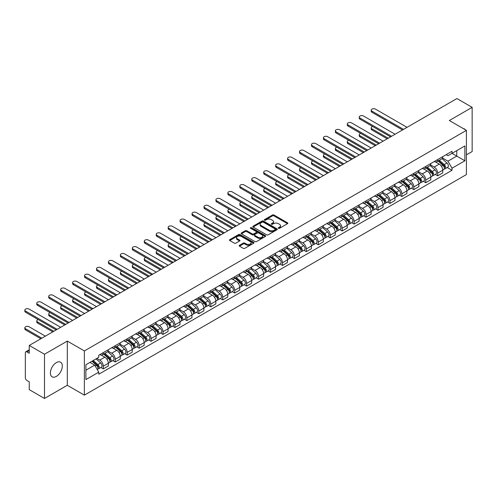 <?xml version="1.0" encoding="UTF-8"?>
<svg xmlns="http://www.w3.org/2000/svg" width="497" height="497" viewBox="0 0 497 497"><rect width="100%" height="100%" fill="white"/><g stroke="black" fill="none" stroke-linecap="round" stroke-linejoin="round"><path stroke-width="0.75" d="M278.475 228.291A0.745 0.429 0 0 0 279.531 228.291L287.514 223.681A1.062 0.615 0 0 0 287.825 223.246A1.062 0.615 0 0 0 287.514 222.811L273.984 215.002A1.062 0.615 0 0 0 272.48 215.002L264.497 219.612A0.745 0.429 0 0 0 264.28 219.916A0.745 0.429 0 0 0 264.497 220.221A0.745 0.429 0 0 0 265.553 220.221L266.585 219.624A3.398 1.963 0 0 1 271.393 219.624L272.524 220.277A3.398 1.963 0 0 1 273.518 221.662A3.398 1.963 0 0 1 272.524 223.054L271.486 223.65A0.745 0.429 0 0 0 271.269 223.954A0.745 0.429 0 0 0 271.486 224.253A0.745 0.429 0 0 0 272.542 224.253L273.574 223.656A3.398 1.963 0 0 1 278.382 223.656L279.507 224.309A3.398 1.963 0 0 1 280.507 225.7A3.398 1.963 0 0 1 279.507 227.086L278.475 227.682A0.745 0.429 0 0 0 278.258 227.986A0.745 0.429 0 0 0 278.475 228.291L278.475 227.682M56.354 376.397A8.443 4.877 120 0 0 61.87 368.954A8.443 4.877 120 0 0 60.578 362.189A8.443 4.877 120 0 0 56.354 362.605A8.443 4.877 120 0 0 50.837 370.048A8.443 4.877 120 0 0 52.135 376.813A8.443 4.877 120 0 0 56.354 376.397M465.403 129.792A8.443 4.877 120 0 0 464.509 128.984A8.443 4.877 120 0 0 463.353 128.611M239.492 245.288A1.062 0.615 0 0 0 239.181 245.723A1.062 0.615 0 0 0 239.492 246.158L243.288 248.345A1.062 0.615 0 0 0 244.791 248.345L253.656 243.226A1.062 0.615 0 0 0 253.967 242.791A1.062 0.615 0 0 0 253.656 242.356L240.132 234.547A1.062 0.615 0 0 0 238.628 234.547L229.763 239.666A1.062 0.615 0 0 0 229.452 240.101A1.062 0.615 0 0 0 229.763 240.536L234.348 243.182A1.062 0.615 0 0 0 235.851 243.182L239.641 240.989A1.062 0.615 0 0 0 239.958 240.56A1.062 0.615 0 0 0 239.641 240.126L237.373 238.815A2.845 1.64 0 0 1 236.535 237.653A2.845 1.64 0 0 1 238.293 236.137A2.845 1.64 0 0 1 241.393 236.491L250.295 241.629A2.845 1.64 0 0 1 251.128 242.791A2.845 1.64 0 0 1 249.376 244.307A2.845 1.64 0 0 1 246.276 243.952L244.791 243.095A1.062 0.615 0 0 0 243.288 243.095L239.492 245.288L239.492 246.158M84.378 350.938L67.306 341.079L44.488 354.249L29.255 345.452L456.917 98.549L472.15 107.346L449.338 120.516L466.41 130.369L84.378 350.938L84.378 395.14L466.41 174.571L466.41 130.369M266.659 234.851A1.062 0.615 0 0 0 268.163 234.851L277.028 229.732A1.062 0.615 0 0 0 277.338 229.297A1.062 0.615 0 0 0 277.028 228.862L263.503 221.053A1.062 0.615 0 0 0 262 221.053L253.135 226.178A1.062 0.615 0 0 0 252.824 226.607A1.062 0.615 0 0 0 253.135 227.042L266.659 234.851M250.836 228.452A0.745 0.429 0 0 1 251.594 228.558L265.33 236.485L256.477 241.598A1.062 0.615 0 0 1 254.973 241.598L241.449 233.789L241.449 232.919A1.062 0.615 0 0 0 241.138 233.354A1.062 0.615 0 0 0 241.449 233.789M241.449 232.919L245.245 230.732A1.062 0.615 0 0 1 246.748 230.732L252.234 233.901A1.062 0.615 0 0 0 253.731 233.901L256.253 232.447A1.062 0.615 0 0 0 256.564 232.012A1.062 0.615 0 0 0 256.253 231.577L250.538 228.278A0.745 0.429 0 0 1 250.32 227.974A0.745 0.429 0 0 1 250.78 227.576A0.745 0.429 0 0 1 251.594 227.669L265.342 235.609A1.062 0.615 0 0 1 265.653 236.044A1.062 0.615 0 0 1 265.342 236.479L265.342 235.609M44.488 354.249L44.488 398.451L29.255 389.654L29.255 381.833L26.881 380.46A2.168 1.249 -120 0 1 25.347 377.813L25.347 352.795A2.168 1.249 -120 0 1 25.801 351.801L29.255 349.807M466.41 154.859L472.15 151.548L472.15 107.346M44.488 398.451L67.306 385.281L84.378 395.14M29.255 345.452L29.255 353.28L26.881 351.907A2.168 1.249 -120 0 0 25.801 351.801M437.695 159.543A4.982 2.876 60 0 1 436.664 161.78L441.721 158.866A4.982 2.876 -120 0 0 442.752 156.63M430.526 164.911L434.179 167.017A4.982 2.876 60 0 1 437.695 173.118L442.752 170.198A4.982 2.876 -120 0 0 439.23 164.097L435.614 162.01M442.752 170.198L442.752 172.894L437.695 175.814L435.273 174.41M436.664 161.78A4.982 2.876 60 0 1 434.216 161.556M437.695 173.118L437.695 175.814M425.755 166.439A4.982 2.876 60 0 1 424.724 168.676L429.775 165.762A4.982 2.876 -120 0 0 430.806 163.525M423.332 181.306L425.755 182.71L430.806 179.79L430.806 177.094A4.982 2.876 -120 0 0 427.283 170.993L423.668 168.905M424.724 168.676A4.982 2.876 60 0 1 422.27 168.452M418.586 171.807L422.233 173.913A4.982 2.876 60 0 1 425.755 180.013L425.755 182.71M413.815 173.335A4.982 2.876 60 0 1 412.783 175.571L417.834 172.652A4.982 2.876 -120 0 0 418.865 170.421M411.392 188.201L413.815 189.599L418.865 186.686L418.865 183.989A4.982 2.876 -120 0 0 415.343 177.889L411.727 175.801M412.783 175.571A4.982 2.876 60 0 1 410.329 175.348M406.639 178.696L410.292 180.809A4.982 2.876 60 0 1 413.815 186.903L413.815 189.599M401.868 180.231A4.982 2.876 60 0 1 400.837 182.467L405.887 179.547A4.982 2.876 -120 0 0 406.919 177.311M399.445 195.097L401.868 196.495L406.919 193.582L406.919 190.885A4.982 2.876 -120 0 0 403.402 184.785L399.781 182.697M400.837 182.467A4.982 2.876 60 0 1 398.383 182.244M394.699 185.592L398.346 187.704A4.982 2.876 60 0 1 401.868 193.799L401.868 196.495M389.928 187.127A4.982 2.876 60 0 1 388.896 189.363L393.947 186.443A4.982 2.876 -120 0 0 394.978 184.207M387.505 201.993L389.928 203.391L394.978 200.477L394.978 197.781A4.982 2.876 -120 0 0 391.456 191.68L387.84 189.593M388.896 189.363A4.982 2.876 60 0 1 386.442 189.14M382.752 192.488L386.405 194.594A4.982 2.876 60 0 1 389.928 200.695L389.928 203.391M377.981 194.023A4.982 2.876 60 0 1 376.95 196.259L382 193.339A4.982 2.876 -120 0 0 383.032 191.103M375.558 208.889L377.981 210.287L383.038 207.373L383.038 204.677A4.982 2.876 -120 0 0 379.515 198.576L375.894 196.489M376.95 196.259A4.982 2.876 60 0 1 374.496 196.035M370.812 199.384L374.458 201.49A4.982 2.876 60 0 1 377.981 207.591L377.981 210.287M366.041 200.918A4.982 2.876 60 0 1 365.009 203.155L370.06 200.235A4.982 2.876 -120 0 0 371.091 197.999M363.618 215.785L366.041 217.183L371.091 214.269L371.091 211.573A4.982 2.876 -120 0 0 367.569 205.472L363.953 203.385M365.009 203.155A4.982 2.876 60 0 1 362.555 202.931M358.865 206.28L362.518 208.386A4.982 2.876 60 0 1 366.041 214.487L366.041 217.183M354.094 207.814A4.982 2.876 60 0 1 353.063 210.051L358.12 207.131A4.982 2.876 -120 0 0 359.151 204.894M351.671 222.681L354.094 224.079L359.151 221.159L359.151 218.463A4.982 2.876 -120 0 0 355.628 212.368L352.013 210.274M353.063 210.051A4.982 2.876 60 0 1 350.615 209.821M346.925 213.176L350.571 215.282A4.982 2.876 60 0 1 354.094 221.382L354.094 224.079M342.153 214.71A4.982 2.876 60 0 1 341.122 216.947L346.173 214.027A4.982 2.876 -120 0 0 347.204 211.79M339.731 229.577L342.153 230.975L347.204 228.055L347.204 225.358A4.982 2.876 -120 0 0 343.682 219.264L340.066 217.17M341.122 216.947A4.982 2.876 60 0 1 338.668 216.717M334.978 220.072L338.631 222.178A4.982 2.876 60 0 1 342.153 228.278L342.153 230.975M330.207 221.606A4.982 2.876 60 0 1 329.176 223.836L334.232 220.923A4.982 2.876 -120 0 0 335.264 218.686M327.784 236.473L330.207 237.87L335.264 234.951L335.264 232.254A4.982 2.876 -120 0 0 331.741 226.154L328.126 224.066M329.176 223.836A4.982 2.876 60 0 1 326.728 223.613M323.038 226.967L326.684 229.074A4.982 2.876 60 0 1 330.207 235.174L330.207 237.87M318.266 228.502A4.982 2.876 60 0 1 317.235 230.732L322.286 227.819A4.982 2.876 -120 0 0 323.317 225.582M315.843 243.368L318.266 244.766L323.317 241.846L323.317 239.15A4.982 2.876 -120 0 0 319.795 233.05L316.179 230.962M317.235 230.732A4.982 2.876 60 0 1 314.781 230.509M311.097 233.863L314.744 235.969A4.982 2.876 60 0 1 318.266 242.07L318.266 244.766M306.32 235.392A4.982 2.876 60 0 1 305.288 237.628L310.345 234.714A4.982 2.876 -120 0 0 311.377 232.478M303.897 250.264L306.32 251.662L311.377 248.742L311.377 246.046A4.982 2.876 -120 0 0 307.854 239.945L304.239 237.858M305.288 237.628A4.982 2.876 60 0 1 302.841 237.404M299.151 240.759L302.803 242.865A4.982 2.876 60 0 1 306.32 248.966L306.32 251.662M294.379 242.287A4.982 2.876 60 0 1 293.348 244.524L298.399 241.61A4.982 2.876 -120 0 0 299.43 239.374M291.956 257.16L294.379 258.558L299.43 255.638L299.43 252.942A4.982 2.876 -120 0 0 295.908 246.841L292.292 244.754M293.348 244.524A4.982 2.876 60 0 1 290.894 244.3M287.21 247.655L290.857 249.761A4.982 2.876 60 0 1 294.379 255.862L294.379 258.558M282.433 249.183A4.982 2.876 60 0 1 281.401 251.42L286.458 248.506A4.982 2.876 -120 0 0 287.49 246.27M280.016 264.05L282.439 265.454L287.49 262.534L287.49 259.838A4.982 2.876 -120 0 0 283.967 253.737L280.351 251.65M281.401 251.42A4.982 2.876 60 0 1 278.954 251.196M275.263 254.551L278.916 256.657A4.982 2.876 60 0 1 282.439 262.758L282.439 265.454M270.492 256.079A4.982 2.876 60 0 1 269.461 258.316L274.512 255.396A4.982 2.876 -120 0 0 275.543 253.166M268.069 270.946L270.492 272.344L275.543 269.43L275.543 266.734A4.982 2.876 -120 0 0 272.027 260.633L268.405 258.546M269.461 258.316A4.982 2.876 60 0 1 267.007 258.092M263.323 261.441L266.97 263.553A4.982 2.876 60 0 1 270.492 269.647L270.492 272.344M258.552 262.975A4.982 2.876 60 0 1 257.521 265.212L262.571 262.292A4.982 2.876 -120 0 0 263.603 260.061M256.129 277.842L258.552 279.239L263.603 276.326L263.603 273.63A4.982 2.876 -120 0 0 260.08 267.529L256.464 265.441M257.521 265.212A4.982 2.876 60 0 1 255.067 264.988M251.376 268.337L255.029 270.449A4.982 2.876 60 0 1 258.552 276.543L258.552 279.239M246.605 269.871A4.982 2.876 60 0 1 245.574 272.107L250.625 269.188A4.982 2.876 -120 0 0 251.656 266.951M244.182 284.738L246.605 286.135L251.662 283.222L251.662 280.525A4.982 2.876 -120 0 0 248.14 274.425L244.518 272.337M245.574 272.107A4.982 2.876 60 0 1 243.12 271.884M239.436 275.232L243.083 277.338A4.982 2.876 60 0 1 246.605 283.439L246.605 286.135M234.665 276.767A4.982 2.876 60 0 1 233.633 279.003L238.684 276.083A4.982 2.876 -120 0 0 239.716 273.847M232.242 291.633L234.665 293.031L239.716 290.118L239.716 287.421A4.982 2.876 -120 0 0 236.193 281.321L232.577 279.233M233.633 279.003A4.982 2.876 60 0 1 231.18 278.78M227.489 282.128L231.142 284.234A4.982 2.876 60 0 1 234.665 290.335L234.665 293.031M222.718 283.663A4.982 2.876 60 0 1 221.687 285.899L226.744 282.979A4.982 2.876 -120 0 0 227.775 280.743M220.295 298.529L222.718 299.927L227.775 297.013L227.775 294.317A4.982 2.876 -120 0 0 224.253 288.217L220.637 286.129M221.687 285.899A4.982 2.876 60 0 1 219.239 285.676M215.549 289.024L219.196 291.13A4.982 2.876 60 0 1 222.718 297.231L222.718 299.927M210.778 290.559A4.982 2.876 60 0 1 209.746 292.795L214.797 289.875A4.982 2.876 -120 0 0 215.828 287.639M208.355 305.425L210.778 306.823L215.828 303.909L215.828 301.207A4.982 2.876 -120 0 0 212.306 295.112L208.69 293.025M209.746 292.795A4.982 2.876 60 0 1 207.292 292.565M203.602 295.92L207.255 298.026A4.982 2.876 60 0 1 210.778 304.127L210.778 306.823M198.831 297.454A4.982 2.876 60 0 1 197.8 299.691L202.857 296.771A4.982 2.876 -120 0 0 203.888 294.535M196.408 312.321L198.831 313.719L203.888 310.799L203.888 308.103A4.982 2.876 -120 0 0 200.366 302.008L196.75 299.915M197.8 299.691A4.982 2.876 60 0 1 195.352 299.461M191.662 302.816L195.309 304.922A4.982 2.876 60 0 1 198.831 311.023L198.831 313.719M186.891 304.35A4.982 2.876 60 0 1 185.859 306.587L190.91 303.667A4.982 2.876 -120 0 0 191.941 301.43M184.468 319.217L186.891 320.615L191.941 317.695L191.941 314.999A4.982 2.876 -120 0 0 188.419 308.898L184.803 306.811M185.859 306.587A4.982 2.876 60 0 1 183.405 306.357M179.721 309.712L183.368 311.818A4.982 2.876 60 0 1 186.891 317.918L186.891 320.615M174.944 311.246A4.982 2.876 60 0 1 173.913 313.477L178.97 310.563A4.982 2.876 -120 0 0 180.001 308.326M172.521 326.113L174.944 327.511L180.001 324.591L180.001 321.894A4.982 2.876 -120 0 0 176.478 315.794L172.863 313.706M173.913 313.477A4.982 2.876 60 0 1 171.465 313.253M167.775 316.608L171.428 318.714A4.982 2.876 60 0 1 174.944 324.814L174.944 327.511M163.004 318.136A4.982 2.876 60 0 1 161.972 320.372L167.023 317.459A4.982 2.876 -120 0 0 168.054 315.222M160.581 333.009L163.004 334.406L168.054 331.487L168.054 328.79A4.982 2.876 -120 0 0 164.532 322.69L160.916 320.602M161.972 320.372A4.982 2.876 60 0 1 159.518 320.149M155.834 323.504L159.481 325.61A4.982 2.876 60 0 1 163.004 331.71L163.004 334.406M151.057 325.032A4.982 2.876 60 0 1 150.026 327.268L155.083 324.355A4.982 2.876 -120 0 0 156.114 322.118M148.64 339.905L151.063 341.302L156.114 338.382L156.114 335.686A4.982 2.876 -120 0 0 152.591 329.586L148.976 327.498M150.026 327.268A4.982 2.876 60 0 1 147.578 327.045M143.888 330.399L147.541 332.505A4.982 2.876 60 0 1 151.063 338.606L151.063 341.302M139.117 331.928A4.982 2.876 60 0 1 138.085 334.164L143.136 331.25A4.982 2.876 -120 0 0 144.167 329.014M136.694 346.794L139.117 348.198L144.167 345.278L144.167 342.582A4.982 2.876 -120 0 0 140.651 336.481L137.029 334.394M138.085 334.164A4.982 2.876 60 0 1 135.631 333.941M131.947 337.295L135.594 339.401A4.982 2.876 60 0 1 139.117 345.502L139.117 348.198M127.176 338.824A4.982 2.876 60 0 1 126.145 341.06L131.196 338.146A4.982 2.876 -120 0 0 132.227 335.91M124.753 353.69L127.176 355.094L132.227 352.174L132.227 349.478A4.982 2.876 -120 0 0 128.704 343.377L125.089 341.29M126.145 341.06A4.982 2.876 60 0 1 123.691 340.836M120.001 344.191L123.654 346.297A4.982 2.876 60 0 1 127.176 352.398L127.176 355.094M115.229 345.719A4.982 2.876 60 0 1 114.198 347.956L119.249 345.036A4.982 2.876 -120 0 0 120.28 342.806M112.807 360.586L115.229 361.984L120.28 359.07L120.28 356.374A4.982 2.876 -120 0 0 116.764 350.273L113.142 348.186M114.198 347.956A4.982 2.876 60 0 1 111.744 347.732M108.06 351.081L111.707 353.193A4.982 2.876 60 0 1 115.229 359.288L115.229 361.984M103.289 352.615A4.982 2.876 60 0 1 102.258 354.852L107.309 351.932A4.982 2.876 -120 0 0 108.34 349.695M100.866 367.482L103.289 368.88L108.34 365.966L108.34 363.27A4.982 2.876 -120 0 0 104.817 357.169L101.202 355.082M102.258 354.852A4.982 2.876 60 0 1 99.804 354.628M96.859 358.405L99.767 360.083A4.982 2.876 60 0 1 103.289 366.183L103.289 368.88M446.157 154.66L447.959 155.698L464.875 145.932L456.762 150.616L456.762 156.095L447.959 161.183L442.473 158.015M85.906 370.209L94.71 365.127L98.773 372.154L85.906 379.578L85.906 364.73L98.773 357.3L98.773 355.225L452.015 151.281L452.015 153.356L464.875 160.786L452.015 168.21L447.959 161.183M464.875 145.932L464.875 160.786M98.773 372.154L98.773 374.229L452.015 170.285L452.015 168.21M67.306 341.079L67.306 385.281M94.71 365.127L89.963 362.381M447.219 167.52L452.015 170.285M278.774 228.396L279.507 227.968A3.398 1.963 0 0 0 280.507 226.582L280.507 225.7M273.518 221.662L273.518 222.544A3.398 1.963 0 0 1 272.524 223.936L271.784 224.358M287.496 223.687L273.984 215.884A1.062 0.615 0 0 0 272.48 215.884L264.795 220.326M277.028 228.862L277.028 229.732L263.503 221.942A1.062 0.615 0 0 0 262 221.942L253.147 227.048M275.152 229.602A0.745 0.429 0 0 0 275.369 229.297A0.745 0.429 0 0 0 275.152 228.993L263.28 222.14A0.745 0.429 0 0 0 262.223 222.14L261.136 222.768A3.398 1.963 0 0 0 260.142 224.159A3.398 1.963 0 0 0 261.136 225.545L269.25 230.229A3.398 1.963 0 0 0 274.064 230.229L275.152 229.602L275.152 230.49A0.745 0.429 0 0 0 275.369 230.186L275.369 229.297M260.142 224.159L260.142 225.042A3.398 1.963 0 0 0 261.136 226.433L261.136 225.545M275.152 230.49L274.064 231.117A3.398 1.963 0 0 1 269.25 231.117L261.136 226.433M241.461 233.795L245.245 231.614L245.245 230.732M256.564 232.012L256.564 232.894A1.062 0.615 0 0 1 256.253 233.329L253.731 234.783A1.062 0.615 0 0 1 252.234 234.783L246.748 231.614A1.062 0.615 0 0 0 245.245 231.614M257.924 237.187A2.845 1.64 0 0 0 261.024 237.541A2.845 1.64 0 0 0 262.776 236.025A2.845 1.64 0 0 0 261.944 234.864L258.807 233.05A1.062 0.615 0 0 0 257.303 233.05L254.787 234.503A1.062 0.615 0 0 0 254.476 234.938A1.062 0.615 0 0 0 254.787 235.373L257.924 237.187L257.924 238.069A2.845 1.64 0 0 0 261.024 238.423A2.845 1.64 0 0 0 262.776 236.907L262.776 236.025M254.476 234.938L254.476 235.827A1.062 0.615 0 0 0 254.787 236.255L254.787 235.373M257.924 238.069L254.787 236.255M251.128 242.791L251.128 243.679A2.845 1.64 0 0 1 249.376 245.195A2.845 1.64 0 0 1 246.276 244.835L244.791 243.977A1.062 0.615 0 0 0 243.288 243.977L239.511 246.164M236.535 237.653L236.535 238.535A2.845 1.64 0 0 0 237.373 239.697L237.373 238.815M239.629 241.002L237.373 239.697M253.656 242.356L253.656 243.226L240.132 235.435A1.062 0.615 0 0 0 238.628 235.435L229.776 240.542L229.763 239.666M438.043 160.985L442.908 165.327A2.709 1.566 60 0 1 443.759 169.514L442.752 170.098M438.174 161.103L440.466 162.426M372.657 126.505A2.491 1.435 -0 0 0 371.203 127.81A2.491 1.435 -0 0 0 371.936 128.829L388.2 138.216M438.534 160.705L443.951 165.532A1.298 0.752 60 0 1 444.355 167.545A1.298 0.752 60 0 1 444.237 167.588M439.348 160.233L444.212 164.575A2.709 1.566 60 0 1 445.063 168.763A2.709 1.566 60 0 1 444.243 168.85M442.057 158.605L446.971 162.985A2.709 1.566 60 0 1 447.816 167.172L445.063 168.763M387.206 138.793L371.936 129.972A2.491 1.435 180 0 1 371.203 128.959L371.203 127.81M402.52 129.953L371.936 112.297A2.491 1.435 180 0 1 371.203 111.278L371.203 110.129A2.491 1.435 -0 0 0 371.936 111.148L403.514 129.375M407.037 127.344L375.459 109.11A2.491 1.435 -0 0 0 372.744 108.8A2.491 1.435 -0 0 0 371.203 110.129M426.103 167.88L430.967 172.223A2.709 1.566 60 0 1 431.818 176.41L430.806 176.994M426.227 167.998L428.52 169.322M360.71 133.395A2.491 1.435 -0 0 0 359.263 134.706A2.491 1.435 -0 0 0 359.99 135.718L376.26 145.112M426.594 167.601L432.005 172.428A1.298 0.752 60 0 1 432.415 174.441A1.298 0.752 60 0 1 432.297 174.484M427.401 167.129L432.266 171.471A2.709 1.566 60 0 1 433.117 175.658A2.709 1.566 60 0 1 432.303 175.745M430.116 165.501L435.024 169.881A2.709 1.566 60 0 1 435.875 174.068L433.117 175.658M375.266 145.689L359.99 136.868A2.491 1.435 180 0 1 359.263 135.855L359.263 134.706M414.156 174.776L419.027 179.119A2.709 1.566 60 0 1 419.872 183.306L418.865 183.89M414.287 174.894L416.579 176.211M348.77 140.291A2.491 1.435 -0 0 0 347.316 141.602A2.491 1.435 -0 0 0 348.049 142.614L364.313 152.007M414.647 174.49L420.064 179.324A1.298 0.752 60 0 1 420.468 181.337A1.298 0.752 60 0 1 420.35 181.38M415.461 174.025L420.325 178.367A2.709 1.566 60 0 1 421.176 182.554A2.709 1.566 60 0 1 420.356 182.641M418.17 172.397L423.084 176.777A2.709 1.566 60 0 1 423.929 180.964L421.176 182.554M363.319 152.585L348.049 143.763A2.491 1.435 180 0 1 347.316 142.751L347.316 141.602M390.574 136.849L359.99 119.187A2.491 1.435 180 0 1 359.263 118.174L359.263 117.025A2.491 1.435 -0 0 0 359.99 118.037L391.574 136.271M395.09 134.24L363.512 116.006A2.491 1.435 -0 0 0 360.797 115.695A2.491 1.435 -0 0 0 359.263 117.025M378.633 143.745L348.049 126.083A2.491 1.435 180 0 1 347.316 125.07L347.316 123.921A2.491 1.435 -0 0 0 348.049 124.933L379.627 143.167M383.15 141.136L351.572 122.902A2.491 1.435 -0 0 0 348.857 122.591A2.491 1.435 -0 0 0 347.316 123.921M402.216 181.672L407.08 186.015A2.709 1.566 60 0 1 407.931 190.202L406.919 190.786M402.34 181.79L404.633 183.107M336.829 147.187A2.491 1.435 -0 0 0 335.376 148.497A2.491 1.435 -0 0 0 336.102 149.51L352.373 158.903M402.707 181.386L408.118 186.22A1.298 0.752 60 0 1 408.528 188.233A1.298 0.752 60 0 1 408.41 188.276M403.514 180.92L408.385 185.263A2.709 1.566 60 0 1 409.23 189.45A2.709 1.566 60 0 1 408.416 189.537M406.229 179.293L411.137 183.673A2.709 1.566 60 0 1 411.988 187.86L409.23 189.45M351.379 159.481L336.102 150.659A2.491 1.435 180 0 1 335.376 149.647L335.376 148.497M390.269 188.568L395.14 192.911A2.709 1.566 60 0 1 395.985 197.098L394.978 197.682M390.4 188.68L392.692 190.003M324.883 154.082A2.491 1.435 -0 0 0 323.429 155.393A2.491 1.435 -0 0 0 324.162 156.406L340.426 165.799M390.76 188.282L396.177 193.116A1.298 0.752 60 0 1 396.587 195.122A1.298 0.752 60 0 1 396.469 195.172M391.574 187.816L396.438 192.159A2.709 1.566 60 0 1 397.289 196.346A2.709 1.566 60 0 1 396.469 196.433M394.289 186.189L399.197 190.568A2.709 1.566 60 0 1 400.048 194.756L397.289 196.346M339.432 166.377L324.162 157.555A2.491 1.435 180 0 1 323.429 156.543L323.429 155.393M378.329 195.464L383.193 199.806A2.709 1.566 60 0 1 384.044 203.994L383.032 204.571M378.459 195.576L380.745 196.899M312.942 160.978A2.491 1.435 -0 0 0 311.489 162.283A2.491 1.435 -0 0 0 312.215 163.302L328.486 172.695M378.82 195.178L384.231 200.011A1.298 0.752 60 0 1 384.641 202.018A1.298 0.752 60 0 1 384.523 202.068M379.627 194.712L384.498 199.055A2.709 1.566 60 0 1 385.343 203.242A2.709 1.566 60 0 1 384.529 203.329M382.342 193.084L387.25 197.464A2.709 1.566 60 0 1 388.101 201.645L385.343 203.242M327.492 173.267L312.215 164.451A2.491 1.435 180 0 1 311.489 163.432L311.489 162.283M366.687 150.641L336.102 132.979A2.491 1.435 180 0 1 335.376 131.966L335.376 130.817A2.491 1.435 -0 0 0 336.102 131.829L367.687 150.063M371.209 148.031L339.625 129.798A2.491 1.435 -0 0 0 336.91 129.487A2.491 1.435 -0 0 0 335.376 130.817M354.746 157.537L324.162 139.874A2.491 1.435 180 0 1 323.429 138.862L323.429 137.712A2.491 1.435 -0 0 0 324.162 138.725L355.74 156.959M359.263 154.927L327.685 136.694A2.491 1.435 -0 0 0 324.97 136.383A2.491 1.435 -0 0 0 323.429 137.712M342.806 164.426L312.215 146.77A2.491 1.435 180 0 1 311.489 145.751L311.489 144.602A2.491 1.435 -0 0 0 312.215 145.621L343.8 163.855M347.322 161.823L315.738 143.59A2.491 1.435 -0 0 0 313.023 143.279A2.491 1.435 -0 0 0 311.489 144.602M330.859 171.322L300.275 153.666A2.491 1.435 180 0 1 299.542 152.647L299.542 151.498A2.491 1.435 -0 0 0 300.275 152.517L331.853 170.751M335.376 168.719L303.797 150.485A2.491 1.435 -0 0 0 301.083 150.175A2.491 1.435 -0 0 0 299.542 151.498M318.919 178.218L288.328 160.562A2.491 1.435 180 0 1 287.601 159.543L287.601 158.394A2.491 1.435 -0 0 0 288.328 159.413L319.913 177.646M323.435 175.615L291.851 157.381A2.491 1.435 -0 0 0 289.136 157.071A2.491 1.435 -0 0 0 287.601 158.394M306.972 185.114L276.388 167.458A2.491 1.435 180 0 1 275.661 166.439L275.661 165.29A2.491 1.435 -0 0 0 276.388 166.309L307.966 184.542M311.489 182.505L279.91 164.277A2.491 1.435 -0 0 0 277.196 163.96A2.491 1.435 -0 0 0 275.661 165.29M295.032 192.01L264.447 174.354A2.491 1.435 180 0 1 263.714 173.335L263.714 172.186A2.491 1.435 -0 0 0 264.447 173.204L296.026 191.438M299.548 189.4L267.964 171.173A2.491 1.435 -0 0 0 265.255 170.856A2.491 1.435 -0 0 0 263.714 172.186M283.085 198.906L252.501 181.25A2.491 1.435 180 0 1 251.774 180.231L251.774 179.082A2.491 1.435 -0 0 0 252.501 180.1L284.079 198.334M287.601 196.296L256.023 178.063A2.491 1.435 -0 0 0 253.308 177.752A2.491 1.435 -0 0 0 251.774 179.082M271.145 205.801L240.56 188.146A2.491 1.435 180 0 1 239.827 187.127L239.827 185.977A2.491 1.435 -0 0 0 240.56 186.996L272.139 205.23M275.661 203.192L244.077 184.959A2.491 1.435 -0 0 0 241.368 184.648A2.491 1.435 -0 0 0 239.827 185.977M259.198 212.697L228.614 195.041A2.491 1.435 180 0 1 227.887 194.023L227.887 192.873A2.491 1.435 -0 0 0 228.614 193.892L260.198 212.12M263.714 210.088L232.136 191.854A2.491 1.435 -0 0 0 229.421 191.544A2.491 1.435 -0 0 0 227.887 192.873M247.257 219.593L216.673 201.931A2.491 1.435 180 0 1 215.94 200.918L215.94 199.769A2.491 1.435 -0 0 0 216.673 200.782L248.251 219.015M251.774 216.984L220.196 198.75A2.491 1.435 -0 0 0 217.481 198.44A2.491 1.435 -0 0 0 215.94 199.769M235.311 226.489L204.727 208.827A2.491 1.435 180 0 1 204 207.814L204 206.665A2.491 1.435 -0 0 0 204.727 207.678L236.311 225.911M239.834 223.88L208.249 205.646A2.491 1.435 -0 0 0 205.534 205.336A2.491 1.435 -0 0 0 204 206.665M223.37 233.385L192.786 215.723A2.491 1.435 180 0 1 192.053 214.71L192.053 213.561A2.491 1.435 -0 0 0 192.786 214.574L224.364 232.807M227.887 230.776L196.309 212.542A2.491 1.435 -0 0 0 193.594 212.231A2.491 1.435 -0 0 0 192.053 213.561M211.43 240.281L180.84 222.619A2.491 1.435 180 0 1 180.113 221.606L180.113 220.457A2.491 1.435 -0 0 0 180.84 221.469L212.424 239.703M215.947 237.672L184.362 219.438A2.491 1.435 -0 0 0 181.647 219.127A2.491 1.435 -0 0 0 180.113 220.457M199.483 247.177L168.899 229.515A2.491 1.435 180 0 1 168.166 228.502L168.166 227.353A2.491 1.435 -0 0 0 168.899 228.365L200.477 246.599M204 244.567L172.422 226.334A2.491 1.435 -0 0 0 169.707 226.023A2.491 1.435 -0 0 0 168.166 227.353M187.543 254.066L156.953 236.41A2.491 1.435 180 0 1 156.226 235.392L156.226 234.242A2.491 1.435 -0 0 0 156.953 235.261L188.537 253.495M192.059 251.463L160.475 233.23A2.491 1.435 -0 0 0 157.76 232.919A2.491 1.435 -0 0 0 156.226 234.242M175.596 260.962L145.012 243.306A2.491 1.435 180 0 1 144.285 242.287L144.285 241.138A2.491 1.435 -0 0 0 145.012 242.157L176.59 260.391M180.113 258.359L148.535 240.126A2.491 1.435 -0 0 0 145.82 239.815A2.491 1.435 -0 0 0 144.285 241.138M163.656 267.858L133.072 250.202A2.491 1.435 180 0 1 132.339 249.183L132.339 248.034A2.491 1.435 -0 0 0 133.072 249.053L164.65 267.287M168.172 265.249L136.588 247.021A2.491 1.435 -0 0 0 133.879 246.705A2.491 1.435 -0 0 0 132.339 248.034M151.709 274.754L121.125 257.098A2.491 1.435 180 0 1 120.398 256.079L120.398 254.93A2.491 1.435 -0 0 0 121.125 255.949L152.703 274.182M156.226 272.145L124.648 253.917A2.491 1.435 -0 0 0 121.933 253.6A2.491 1.435 -0 0 0 120.398 254.93M366.382 202.36L371.253 206.702A2.709 1.566 60 0 1 372.098 210.89L371.091 211.467M366.513 202.472L368.805 203.795M300.996 167.874A2.491 1.435 -0 0 0 299.542 169.179A2.491 1.435 -0 0 0 300.275 170.198L316.546 179.591M366.873 202.074L372.29 206.907A1.298 0.752 60 0 1 372.7 208.914A1.298 0.752 60 0 1 372.582 208.964M367.687 201.608L372.551 205.951A2.709 1.566 60 0 1 373.402 210.138A2.709 1.566 60 0 1 372.582 210.225M370.402 199.98L375.31 204.36A2.709 1.566 60 0 1 376.161 208.541L373.402 210.138M315.545 180.162L300.275 171.347A2.491 1.435 180 0 1 299.542 170.328L299.542 169.179M354.442 209.256L359.306 213.598A2.709 1.566 60 0 1 360.157 217.779L359.145 218.363M354.572 209.367L356.858 210.691M289.055 174.77A2.491 1.435 -0 0 0 287.601 176.075A2.491 1.435 -0 0 0 288.328 177.094L304.599 186.487M354.933 208.97L360.35 213.803A1.298 0.752 60 0 1 360.754 215.81A1.298 0.752 60 0 1 360.636 215.86M355.74 208.504L360.611 212.846A2.709 1.566 60 0 1 361.462 217.027A2.709 1.566 60 0 1 360.642 217.114M358.455 206.87L363.363 211.256A2.709 1.566 60 0 1 364.214 215.437L361.462 217.027M303.605 187.058L288.328 178.243A2.491 1.435 180 0 1 287.601 177.224L287.601 176.075M342.495 216.152L347.366 220.494A2.709 1.566 60 0 1 348.217 224.675L347.204 225.259M342.626 216.263L344.918 217.587M277.109 181.666A2.491 1.435 -0 0 0 275.661 182.971A2.491 1.435 -0 0 0 276.388 183.989L292.658 193.383M342.986 215.866L348.403 220.699A1.298 0.752 60 0 1 348.813 222.706A1.298 0.752 60 0 1 348.695 222.755M343.8 215.4L348.664 219.742A2.709 1.566 60 0 1 349.515 223.923A2.709 1.566 60 0 1 348.695 224.01M346.515 213.766L351.422 218.152A2.709 1.566 60 0 1 352.274 222.333L349.515 223.923M291.658 193.954L276.388 185.139A2.491 1.435 180 0 1 275.661 184.12L275.661 182.971M330.555 223.047L335.419 227.39A2.709 1.566 60 0 1 336.27 231.571L335.264 232.155M330.685 223.159L332.971 224.482M265.168 188.562A2.491 1.435 -0 0 0 263.714 189.866A2.491 1.435 -0 0 0 264.447 190.885L280.712 200.279M331.045 222.762L336.463 227.595A1.298 0.752 60 0 1 336.867 229.602A1.298 0.752 60 0 1 336.749 229.651M331.853 222.296L336.724 226.638A2.709 1.566 60 0 1 337.575 230.819A2.709 1.566 60 0 1 336.755 230.906M334.568 220.662L339.476 225.042A2.709 1.566 60 0 1 340.327 229.229L337.575 230.819M279.718 200.85L264.447 192.035A2.491 1.435 180 0 1 263.714 191.016L263.714 189.866M318.608 229.937L323.479 234.28A2.709 1.566 60 0 1 324.33 238.467L323.317 239.051M318.739 230.055L321.031 231.378M253.221 195.458A2.491 1.435 -0 0 0 251.774 196.762A2.491 1.435 -0 0 0 252.501 197.781L268.771 207.174M319.105 229.657L324.516 234.491A1.298 0.752 60 0 1 324.926 236.497A1.298 0.752 60 0 1 324.808 236.547M319.913 229.185L324.777 233.528A2.709 1.566 60 0 1 325.628 237.715A2.709 1.566 60 0 1 324.814 237.802M322.628 227.558L327.535 231.937A2.709 1.566 60 0 1 328.387 236.125L325.628 237.715M267.777 207.746L252.501 198.93A2.491 1.435 180 0 1 251.774 197.912L251.774 196.762M306.668 236.833L311.532 241.175A2.709 1.566 60 0 1 312.383 245.363L311.377 245.947M306.798 236.951L309.091 238.274M241.281 202.354A2.491 1.435 -0 0 0 239.827 203.658A2.491 1.435 -0 0 0 240.56 204.677L256.825 214.07M307.158 236.553L312.576 241.387A1.298 0.752 60 0 1 312.98 243.393A1.298 0.752 60 0 1 312.861 243.443M307.972 236.081L312.837 240.424A2.709 1.566 60 0 1 313.688 244.611A2.709 1.566 60 0 1 312.868 244.698M310.681 234.454L315.595 238.833A2.709 1.566 60 0 1 316.44 243.021L313.688 244.611M255.831 214.642L240.56 205.826A2.491 1.435 180 0 1 239.827 204.807L239.827 203.658M294.727 243.729L299.592 248.071A2.709 1.566 60 0 1 300.443 252.259L299.43 252.843M294.851 243.847L297.144 245.17M229.334 209.249A2.491 1.435 -0 0 0 227.887 210.554A2.491 1.435 -0 0 0 228.614 211.573L244.884 220.96M295.218 243.449L300.629 248.276A1.298 0.752 60 0 1 301.039 250.289A1.298 0.752 60 0 1 300.921 250.333M296.026 242.977L300.89 247.32A2.709 1.566 60 0 1 301.741 251.507A2.709 1.566 60 0 1 300.927 251.594M298.74 241.349L303.648 245.729A2.709 1.566 60 0 1 304.499 249.916L301.741 251.507M243.89 221.538L228.614 212.722A2.491 1.435 180 0 1 227.887 211.703L227.887 210.554M282.781 250.625L287.645 254.967A2.709 1.566 60 0 1 288.496 259.154L287.49 259.738M282.911 250.743L285.203 252.066M217.394 216.139A2.491 1.435 -0 0 0 215.94 217.45A2.491 1.435 -0 0 0 216.673 218.463L232.938 227.856M283.271 250.345L288.689 255.172A1.298 0.752 60 0 1 289.092 257.185A1.298 0.752 60 0 1 288.974 257.229M284.085 249.873L288.95 254.215A2.709 1.566 60 0 1 289.801 258.403A2.709 1.566 60 0 1 288.981 258.49M286.794 248.245L291.708 252.625A2.709 1.566 60 0 1 292.553 256.812L289.801 258.403M231.944 228.434L216.673 219.612A2.491 1.435 180 0 1 215.94 218.599L215.94 217.45M270.84 257.521L275.705 261.863A2.709 1.566 60 0 1 276.556 266.05L275.543 266.634M270.964 257.639L273.257 258.962M205.454 223.035A2.491 1.435 -0 0 0 204 224.346A2.491 1.435 -0 0 0 204.727 225.358L220.997 234.752M271.331 257.235L276.742 262.068A1.298 0.752 60 0 1 277.152 264.081A1.298 0.752 60 0 1 277.034 264.124M272.139 256.769L277.009 261.111A2.709 1.566 60 0 1 277.854 265.299A2.709 1.566 60 0 1 277.04 265.386M274.853 255.141L279.761 259.521A2.709 1.566 60 0 1 280.612 263.708L277.854 265.299M220.003 235.329L204.727 226.508A2.491 1.435 180 0 1 204 225.495L204 224.346M258.894 264.416L263.764 268.759A2.709 1.566 60 0 1 264.609 272.946L263.603 273.53M259.024 264.534L261.316 265.852M193.507 229.931A2.491 1.435 -0 0 0 192.053 231.242A2.491 1.435 -0 0 0 192.786 232.254L209.051 241.648M259.384 264.131L264.802 268.964A1.298 0.752 60 0 1 265.212 270.977A1.298 0.752 60 0 1 265.094 271.02M260.198 263.665L265.063 268.007A2.709 1.566 60 0 1 265.914 272.194A2.709 1.566 60 0 1 265.094 272.281M262.913 262.037L267.821 266.417A2.709 1.566 60 0 1 268.666 270.604L265.914 272.194M208.057 242.225L192.786 233.404A2.491 1.435 180 0 1 192.053 232.391L192.053 231.242M246.953 271.312L251.817 275.655A2.709 1.566 60 0 1 252.669 279.842L251.656 280.426M247.077 271.424L249.37 272.747M181.567 236.827A2.491 1.435 -0 0 0 180.113 238.138A2.491 1.435 -0 0 0 180.84 239.15L197.11 248.543M247.444 271.027L252.855 275.86A1.298 0.752 60 0 1 253.265 277.873A1.298 0.752 60 0 1 253.147 277.916M248.251 270.561L253.122 274.903A2.709 1.566 60 0 1 253.967 279.09A2.709 1.566 60 0 1 253.153 279.177M250.966 268.933L255.874 273.313A2.709 1.566 60 0 1 256.725 277.5L253.967 279.09M196.116 249.121L180.84 240.299A2.491 1.435 180 0 1 180.113 239.287L180.113 238.138M235.006 278.208L239.877 282.551A2.709 1.566 60 0 1 240.722 286.738L239.716 287.316M235.137 278.32L237.429 279.643M169.62 243.723A2.491 1.435 -0 0 0 168.166 245.033A2.491 1.435 -0 0 0 168.899 246.046L185.17 255.439M235.497 277.922L240.915 282.756A1.298 0.752 60 0 1 241.325 284.762A1.298 0.752 60 0 1 241.207 284.812M236.311 277.456L241.175 281.799A2.709 1.566 60 0 1 242.027 285.986A2.709 1.566 60 0 1 241.207 286.073M239.026 275.829L243.934 280.209A2.709 1.566 60 0 1 244.785 284.396L242.027 285.986M184.17 256.017L168.899 247.195A2.491 1.435 180 0 1 168.166 246.177L168.166 245.033M223.066 285.104L227.93 289.447A2.709 1.566 60 0 1 228.782 293.634L227.769 294.212M223.196 285.216L225.483 286.539M157.679 250.618A2.491 1.435 -0 0 0 156.226 251.923A2.491 1.435 -0 0 0 156.953 252.942L173.223 262.335M223.557 284.818L228.974 289.652A1.298 0.752 60 0 1 229.378 291.658A1.298 0.752 60 0 1 229.26 291.708M224.364 284.352L229.235 288.695A2.709 1.566 60 0 1 230.08 292.882A2.709 1.566 60 0 1 229.266 292.969M227.079 282.725L231.987 287.104A2.709 1.566 60 0 1 232.838 291.285L230.08 292.882M172.229 262.907L156.953 254.091A2.491 1.435 180 0 1 156.226 253.072L156.226 251.923M211.119 292L215.99 296.342A2.709 1.566 60 0 1 216.841 300.523L215.828 301.107M211.25 292.112L213.542 293.435M145.733 257.514A2.491 1.435 -0 0 0 144.285 258.819A2.491 1.435 -0 0 0 145.012 259.838L161.283 269.231M211.61 291.714L217.027 296.547A1.298 0.752 60 0 1 217.438 298.554A1.298 0.752 60 0 1 217.319 298.604M212.424 291.248L217.288 295.591A2.709 1.566 60 0 1 218.14 299.778A2.709 1.566 60 0 1 217.319 299.865M215.139 289.621L220.047 294A2.709 1.566 60 0 1 220.898 298.181L218.14 299.778M160.282 269.803L145.012 260.987A2.491 1.435 180 0 1 144.285 259.968L144.285 258.819M199.179 298.896L204.043 303.238A2.709 1.566 60 0 1 204.894 307.419L203.888 308.003M199.309 299.008L201.596 300.331M133.792 264.41A2.491 1.435 -0 0 0 132.339 265.715A2.491 1.435 -0 0 0 133.072 266.734L149.336 276.127M199.67 298.61L205.087 303.443A1.298 0.752 60 0 1 205.491 305.45A1.298 0.752 60 0 1 205.373 305.5M200.477 298.144L205.348 302.487A2.709 1.566 60 0 1 206.199 306.668A2.709 1.566 60 0 1 205.379 306.755M203.192 296.51L208.1 300.896A2.709 1.566 60 0 1 208.951 305.077L206.199 306.668M148.342 276.699L133.072 267.883A2.491 1.435 180 0 1 132.339 266.864L132.339 265.715M187.232 305.792L192.103 310.134A2.709 1.566 60 0 1 192.954 314.315L191.941 314.899M187.363 305.903L189.655 307.227M121.846 271.306A2.491 1.435 -0 0 0 120.398 272.611A2.491 1.435 -0 0 0 121.125 273.63L137.396 283.023M187.729 305.506L193.14 310.339A1.298 0.752 60 0 1 193.55 312.346A1.298 0.752 60 0 1 193.432 312.396M188.537 305.04L193.401 309.382A2.709 1.566 60 0 1 194.252 313.564A2.709 1.566 60 0 1 193.439 313.65M191.252 303.406L196.16 307.786A2.709 1.566 60 0 1 197.011 311.973L194.252 313.564M136.402 283.594L121.125 274.779A2.491 1.435 180 0 1 120.398 273.76L120.398 272.611M175.292 312.681L180.156 317.024A2.709 1.566 60 0 1 181.007 321.211L180.001 321.795M175.422 312.799L177.715 314.123M109.905 278.202A2.491 1.435 -0 0 0 108.452 279.507A2.491 1.435 -0 0 0 109.185 280.525L125.449 289.919M175.783 312.402L181.2 317.235A1.298 0.752 60 0 1 181.604 319.242A1.298 0.752 60 0 1 181.486 319.291M176.597 311.936L181.461 316.278A2.709 1.566 60 0 1 182.312 320.459A2.709 1.566 60 0 1 181.492 320.546M179.305 310.302L184.219 314.682A2.709 1.566 60 0 1 185.064 318.869L182.312 320.459M124.455 290.49L109.185 281.675A2.491 1.435 180 0 1 108.452 280.656L108.452 279.507M163.351 319.577L168.216 323.92A2.709 1.566 60 0 1 169.067 328.107L168.054 328.691M163.476 319.695L165.768 321.019M97.959 285.098A2.491 1.435 -0 0 0 96.511 286.402A2.491 1.435 -0 0 0 97.238 287.421L113.509 296.815M163.842 319.298L169.253 324.131A1.298 0.752 60 0 1 169.663 326.138A1.298 0.752 60 0 1 169.545 326.187M164.65 318.826L169.514 323.168A2.709 1.566 60 0 1 170.365 327.355A2.709 1.566 60 0 1 169.552 327.442M167.365 317.198L172.273 321.578A2.709 1.566 60 0 1 173.124 325.765L170.365 327.355M112.515 297.386L97.238 288.571A2.491 1.435 180 0 1 96.511 287.552L96.511 286.402M151.405 326.473L156.269 330.816A2.709 1.566 60 0 1 157.12 335.003L156.114 335.587M151.535 326.591L153.828 327.914M86.018 291.994A2.491 1.435 -0 0 0 84.565 293.298A2.491 1.435 -0 0 0 85.298 294.317L101.562 303.704M151.896 326.194L157.313 331.027A1.298 0.752 60 0 1 157.717 333.033A1.298 0.752 60 0 1 157.599 333.077M152.709 325.721L157.574 330.064A2.709 1.566 60 0 1 158.425 334.251A2.709 1.566 60 0 1 157.605 334.338M155.418 324.094L160.332 328.474A2.709 1.566 60 0 1 161.177 332.661L158.425 334.251M100.568 304.282L85.298 295.466A2.491 1.435 180 0 1 84.565 294.448L84.565 293.298M139.464 333.369L144.329 337.712A2.709 1.566 60 0 1 145.18 341.899L144.167 342.483M139.589 333.487L141.881 334.81M74.078 298.89A2.491 1.435 -0 0 0 72.624 300.194A2.491 1.435 -0 0 0 73.351 301.213L89.622 310.6M139.955 333.089L145.366 337.917A1.298 0.752 60 0 1 145.776 339.929A1.298 0.752 60 0 1 145.658 339.973M140.763 332.617L145.633 336.96A2.709 1.566 60 0 1 146.478 341.147A2.709 1.566 60 0 1 145.664 341.234M143.478 330.99L148.386 335.369A2.709 1.566 60 0 1 149.237 339.557L146.478 341.147M88.628 311.178L73.351 302.356A2.491 1.435 180 0 1 72.624 301.344L72.624 300.194M139.769 281.65L109.185 263.994A2.491 1.435 180 0 1 108.452 262.975L108.452 261.826A2.491 1.435 -0 0 0 109.185 262.845L140.763 281.078M144.285 279.041L112.701 260.807A2.491 1.435 -0 0 0 109.992 260.496A2.491 1.435 -0 0 0 108.452 261.826M127.822 288.546L97.238 270.89A2.491 1.435 180 0 1 96.511 269.871L96.511 268.722A2.491 1.435 -0 0 0 97.238 269.741L128.822 287.974M132.339 285.937L100.761 267.703A2.491 1.435 -0 0 0 98.046 267.392A2.491 1.435 -0 0 0 96.511 268.722M115.882 295.442L85.298 277.786A2.491 1.435 180 0 1 84.565 276.767L84.565 275.618A2.491 1.435 -0 0 0 85.298 276.636L116.876 294.864M120.398 292.832L88.82 274.599A2.491 1.435 -0 0 0 86.105 274.288A2.491 1.435 -0 0 0 84.565 275.618M103.935 302.338L73.351 284.682A2.491 1.435 180 0 1 72.624 283.663L72.624 282.513A2.491 1.435 -0 0 0 73.351 283.532L104.935 301.76M108.452 299.728L76.873 281.495A2.491 1.435 -0 0 0 74.159 281.184A2.491 1.435 -0 0 0 72.624 282.513M127.518 340.265L132.388 344.607A2.709 1.566 60 0 1 133.233 348.795L132.227 349.379M127.648 340.383L129.941 341.706M62.131 305.779A2.491 1.435 -0 0 0 60.677 307.09A2.491 1.435 -0 0 0 61.411 308.103L77.675 317.496M128.009 339.985L133.426 344.812A1.298 0.752 60 0 1 133.836 346.825A1.298 0.752 60 0 1 133.712 346.869M128.822 339.513L133.687 343.856A2.709 1.566 60 0 1 134.538 348.043A2.709 1.566 60 0 1 133.718 348.13M131.531 337.885L136.445 342.265A2.709 1.566 60 0 1 137.29 346.452L134.538 348.043M76.681 318.074L61.411 309.252A2.491 1.435 180 0 1 60.677 308.239L60.677 307.09M91.995 309.233L61.411 291.571A2.491 1.435 180 0 1 60.677 290.559L60.677 289.409A2.491 1.435 -0 0 0 61.411 290.422L92.989 308.656M96.511 306.624L64.933 288.39A2.491 1.435 -0 0 0 62.218 288.08A2.491 1.435 -0 0 0 60.677 289.409M115.577 347.161L120.442 351.503A2.709 1.566 60 0 1 121.293 355.69L120.28 356.274M115.702 347.279L117.994 348.596M50.191 312.675A2.491 1.435 -0 0 0 48.737 313.986A2.491 1.435 -0 0 0 49.464 314.999L65.734 324.392M116.068 346.875L121.479 351.708A1.298 0.752 60 0 1 121.889 353.721A1.298 0.752 60 0 1 121.771 353.765M116.876 346.409L121.746 350.752A2.709 1.566 60 0 1 122.591 354.939A2.709 1.566 60 0 1 121.777 355.026M119.591 344.781L124.498 349.161A2.709 1.566 60 0 1 125.35 353.348L122.591 354.939M64.74 324.97L49.464 316.148A2.491 1.435 180 0 1 48.737 315.135L48.737 313.986M80.054 316.129L49.464 298.467A2.491 1.435 180 0 1 48.737 297.454L48.737 296.305A2.491 1.435 -0 0 0 49.464 297.318L81.048 315.552M84.571 313.52L52.986 295.286A2.491 1.435 -0 0 0 50.272 294.976A2.491 1.435 -0 0 0 48.737 296.305M103.631 354.057L108.501 358.399A2.709 1.566 60 0 1 109.346 362.586L108.34 363.17M103.761 354.168L106.054 355.492M38.244 319.571A2.491 1.435 -0 0 0 36.79 320.882A2.491 1.435 -0 0 0 37.523 321.894L53.794 331.288M104.121 353.771L109.539 358.604A1.298 0.752 60 0 1 109.949 360.617A1.298 0.752 60 0 1 109.831 360.66M104.935 353.305L109.8 357.647A2.709 1.566 60 0 1 110.651 361.835A2.709 1.566 60 0 1 109.831 361.922M107.65 351.677L112.558 356.057A2.709 1.566 60 0 1 113.409 360.244L110.651 361.835M52.794 331.866L37.523 323.044A2.491 1.435 180 0 1 36.79 322.031L36.79 320.882M68.108 323.025L37.523 305.363A2.491 1.435 180 0 1 36.79 304.35L36.79 303.201A2.491 1.435 -0 0 0 37.523 304.214L69.102 322.447M72.624 320.416L41.046 302.182A2.491 1.435 -0 0 0 38.331 301.872A2.491 1.435 -0 0 0 36.79 303.201M91.988 361.22L96.555 365.295A2.709 1.566 60 0 1 97.406 369.482L97.269 369.557M92.032 361.189L94.107 362.388M45.37 336.152L29.099 326.759A2.491 1.435 -0 0 0 26.384 326.448A2.491 1.435 -0 0 0 24.85 327.778A2.491 1.435 -0 0 0 25.577 328.79L41.847 338.184M92.479 360.934L97.598 365.5A1.298 0.752 60 0 1 98.002 367.507A1.298 0.752 60 0 1 97.884 367.556M93.287 360.468L97.859 364.543A2.709 1.566 60 0 1 98.704 368.731A2.709 1.566 60 0 1 97.89 368.817M96.045 358.877L100.611 362.953A2.709 1.566 60 0 1 101.463 367.14L98.704 368.731M40.853 338.761L25.577 329.94A2.491 1.435 180 0 1 24.85 328.927L24.85 327.778M56.167 329.921L25.577 312.259A2.491 1.435 180 0 1 24.85 311.246L24.85 310.097A2.491 1.435 -0 0 0 25.577 311.11L57.161 329.343M60.684 327.312L29.099 309.078A2.491 1.435 -0 0 0 26.384 308.767A2.491 1.435 -0 0 0 24.85 310.097M115.229 359.288L120.28 356.374M127.176 352.398L132.227 349.478M139.117 345.502L144.167 342.582M151.063 338.606L156.114 335.686M163.004 331.71L168.054 328.79M174.944 324.814L180.001 321.894M186.891 317.918L191.941 314.999M198.831 311.023L203.888 308.103M210.778 304.127L215.828 301.207M222.718 297.231L227.775 294.317M234.665 290.335L239.716 287.421M246.605 283.439L251.662 280.525M258.552 276.543L263.603 273.63M270.492 269.647L275.543 266.734M282.439 262.758L287.49 259.838M294.379 255.862L299.43 252.942M306.32 248.966L311.377 246.046M318.266 242.07L323.317 239.15M330.207 235.174L335.264 232.254M342.153 228.278L347.204 225.358M354.094 221.382L359.151 218.463M366.041 214.487L371.091 211.573M377.981 207.591L383.038 204.677M389.928 200.695L394.978 197.781M401.868 193.799L406.919 190.885M413.815 186.903L418.865 183.989M425.755 180.013L430.806 177.094M103.289 366.183L108.34 363.27M99.767 360.083L104.817 357.169M111.707 353.193L116.764 350.273M123.654 346.297L128.704 343.377M135.594 339.401L140.651 336.481M147.541 332.505L152.591 329.586M159.481 325.61L164.532 322.69M171.428 318.714L176.478 315.794M183.368 311.818L188.419 308.898M195.309 304.922L200.366 302.008M207.255 298.026L212.306 295.112M219.196 291.13L224.253 288.217M231.142 284.234L236.193 281.321M243.083 277.338L248.14 274.425M255.029 270.449L260.08 267.529M266.97 263.553L272.027 260.633M278.916 256.657L283.967 253.737M290.857 249.761L295.908 246.841M302.803 242.865L307.854 239.945M314.744 235.969L319.795 233.05M326.684 229.074L331.741 226.154M338.631 222.178L343.682 219.264M350.571 215.282L355.628 212.368M362.518 208.386L367.569 205.472M374.458 201.49L379.515 198.576M386.405 194.594L391.456 191.68M398.346 187.704L403.402 184.785M410.292 180.809L415.343 177.889M422.233 173.913L427.283 170.993M434.179 167.017L439.23 164.097M29.255 350.54L26.881 351.907M279.507 227.968L279.507 227.086M271.486 224.253L271.486 223.65M272.524 223.936L272.524 223.054M264.497 220.221L264.497 219.612M272.48 215.884L272.48 215.002M273.984 215.884L273.984 215.002M287.514 223.681L287.514 222.811M253.135 227.042L253.135 226.178M262 221.942L262 221.053M263.503 221.942L263.503 221.053M269.25 231.117L269.25 230.229M274.064 231.117L274.064 230.229M246.748 231.614L246.748 230.732M252.234 234.783L252.234 233.901M253.731 234.783L253.731 233.901M256.253 233.329L256.253 232.447M251.594 228.558L251.594 227.669M243.288 243.977L243.288 243.095M244.791 243.977L244.791 243.095M246.276 244.835L246.276 243.952M239.641 240.989L239.641 240.126M238.628 235.435L238.628 234.547M240.132 235.435L240.132 234.547M442.908 165.327L441.392 166.203M444.629 166.949L444.138 167.228M446.971 162.985L444.212 164.575M371.936 129.972L371.936 128.829M371.936 111.148L371.936 112.297M430.967 172.223L429.451 173.099M432.682 173.844L432.197 174.124M435.024 169.881L432.266 171.471M359.99 136.868L359.99 135.718M419.027 179.119L417.505 179.995M420.742 180.74L420.251 181.02M423.084 176.777L420.325 178.367M348.049 143.763L348.049 142.614M359.99 118.037L359.99 119.187M348.049 124.933L348.049 126.083M407.08 186.015L405.564 186.891M408.795 187.636L408.31 187.916M411.137 183.673L408.385 185.263M336.102 150.659L336.102 149.51M395.14 192.911L393.618 193.787M396.854 194.532L396.364 194.812M399.197 190.568L396.438 192.159M324.162 157.555L324.162 156.406M383.193 199.806L381.677 200.682M384.908 201.428L384.423 201.707M387.25 197.464L384.498 199.055M312.215 164.451L312.215 163.302M336.102 131.829L336.102 132.979M324.162 138.725L324.162 139.874M312.215 145.621L312.215 146.77M300.275 152.517L300.275 153.666M288.328 159.413L288.328 160.562M276.388 166.309L276.388 167.458M264.447 173.204L264.447 174.354M252.501 180.1L252.501 181.25M240.56 186.996L240.56 188.146M228.614 193.892L228.614 195.041M216.673 200.782L216.673 201.931M204.727 207.678L204.727 208.827M192.786 214.574L192.786 215.723M180.84 221.469L180.84 222.619M168.899 228.365L168.899 229.515M156.953 235.261L156.953 236.41M145.012 242.157L145.012 243.306M133.072 249.053L133.072 250.202M121.125 255.949L121.125 257.098M371.253 206.702L369.731 207.578M372.967 208.324L372.477 208.603M375.31 204.36L372.551 205.951M300.275 171.347L300.275 170.198M359.306 213.598L357.79 214.474M361.027 215.22L360.536 215.499M363.363 211.256L360.611 212.846M288.328 178.243L288.328 177.094M347.366 220.494L345.85 221.37M349.08 222.109L348.596 222.395M351.422 218.152L348.664 219.742M276.388 185.139L276.388 183.989M335.419 227.39L333.903 228.266M337.14 229.005L336.649 229.291M339.476 225.042L336.724 226.638M264.447 192.035L264.447 190.885M323.479 234.28L321.963 235.156M325.193 235.901L324.709 236.187M327.535 231.937L324.777 233.528M252.501 198.93L252.501 197.781M311.532 241.175L310.016 242.051M313.253 242.797L312.762 243.083M315.595 238.833L312.837 240.424M240.56 205.826L240.56 204.677M299.592 248.071L298.076 248.947M301.306 249.693L300.822 249.972M303.648 245.729L300.89 247.32M228.614 212.722L228.614 211.573M287.645 254.967L286.129 255.843M289.366 256.589L288.875 256.868M291.708 252.625L288.95 254.215M216.673 219.612L216.673 218.463M275.705 261.863L274.189 262.739M277.419 263.485L276.935 263.764M279.761 259.521L277.009 261.111M204.727 226.508L204.727 225.358M263.764 268.759L262.242 269.635M265.479 270.38L264.988 270.66M267.821 266.417L265.063 268.007M192.786 233.404L192.786 232.254M251.817 275.655L250.302 276.531M253.532 277.276L253.048 277.556M255.874 273.313L253.122 274.903M180.84 240.299L180.84 239.15M239.877 282.551L238.355 283.427M241.592 284.172L241.101 284.452M243.934 280.209L241.175 281.799M168.899 247.195L168.899 246.046M227.93 289.447L226.415 290.323M229.651 291.068L229.16 291.348M231.987 287.104L229.235 288.695M156.953 254.091L156.953 252.942M215.99 296.342L214.468 297.218M217.705 297.964L217.22 298.243M220.047 294L217.288 295.591M145.012 260.987L145.012 259.838M204.043 303.238L202.528 304.114M205.764 304.854L205.273 305.139M208.1 300.896L205.348 302.487M133.072 267.883L133.072 266.734M192.103 310.134L190.587 311.01M193.818 311.749L193.333 312.035M196.16 307.786L193.401 309.382M121.125 274.779L121.125 273.63M180.156 317.024L178.64 317.906M181.877 318.645L181.386 318.931M184.219 314.682L181.461 316.278M109.185 281.675L109.185 280.525M168.216 323.92L166.7 324.796M169.931 325.541L169.446 325.827M172.273 321.578L169.514 323.168M97.238 288.571L97.238 287.421M156.269 330.816L154.753 331.692M157.99 332.437L157.499 332.717M160.332 328.474L157.574 330.064M85.298 295.466L85.298 294.317M144.329 337.712L142.813 338.587M146.043 339.333L145.559 339.613M148.386 335.369L145.633 336.96M73.351 302.356L73.351 301.213M109.185 262.845L109.185 263.994M97.238 269.741L97.238 270.89M85.298 276.636L85.298 277.786M73.351 283.532L73.351 284.682M132.388 344.607L130.866 345.483M134.103 346.229L133.612 346.508M136.445 342.265L133.687 343.856M61.411 309.252L61.411 308.103M61.411 290.422L61.411 291.571M120.442 351.503L118.926 352.379M122.156 353.125L121.672 353.404M124.498 349.161L121.746 350.752M49.464 316.148L49.464 314.999M49.464 297.318L49.464 298.467M108.501 358.399L106.979 359.275M110.216 360.021L109.725 360.3M112.558 356.057L109.8 357.647M37.523 323.044L37.523 321.894M37.523 304.214L37.523 305.363M96.555 365.295L95.244 366.053M98.276 366.916L97.785 367.196M100.611 362.953L97.859 364.543M25.577 329.94L25.577 328.79M25.577 311.11L25.577 312.259"/></g></svg>
